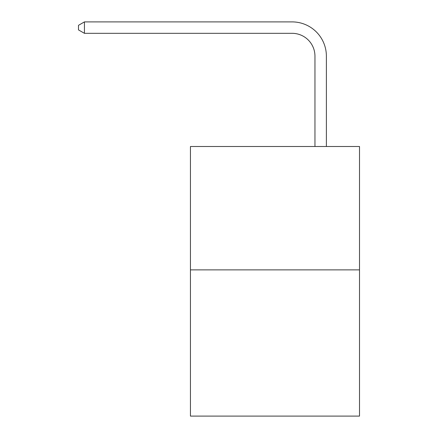 <?xml version="1.0" encoding="UTF-8"?>
<svg xmlns="http://www.w3.org/2000/svg" width="438" height="438" viewBox="0 0 438 438"><rect width="100%" height="100%" fill="white"/><g stroke="black" fill="none" stroke-linecap="round" stroke-linejoin="round"><path stroke-width="0.66" d="M359.51 269.879L359.51 146.506L190.442 146.506L190.442 416.1L359.51 416.1L359.51 269.879L190.442 269.879M314.955 146.506L314.955 56.168A22.847 22.847 0 0 0 292.108 33.321L84.43 33.321L78.49 29.899L78.49 25.327L84.43 21.9L292.108 21.9A34.268 34.268 0 0 1 326.381 56.168L326.381 146.506M314.955 56.168A22.847 22.847 0 0 0 292.108 33.321A22.847 22.847 0 0 1 314.955 56.168A22.847 22.847 0 0 0 292.108 33.321A22.847 22.847 0 0 1 314.955 56.168A22.847 22.847 0 0 0 292.108 33.321A22.847 22.847 0 0 1 314.955 56.168A22.847 22.847 0 0 0 292.108 33.321A22.847 22.847 0 0 1 314.955 56.168A22.847 22.847 0 0 0 292.108 33.321A22.847 22.847 0 0 1 314.955 56.168A22.847 22.847 0 0 0 292.108 33.321A22.847 22.847 0 0 1 314.955 56.168A22.847 22.847 0 0 0 292.108 33.321A22.847 22.847 0 0 1 314.955 56.168A22.847 22.847 0 0 0 292.108 33.321A22.847 22.847 0 0 1 314.955 56.168A22.847 22.847 0 0 0 292.108 33.321A22.847 22.847 0 0 1 314.955 56.168A22.847 22.847 0 0 0 292.108 33.321A22.847 22.847 0 0 1 314.955 56.168A22.847 22.847 0 0 0 292.108 33.321A22.847 22.847 0 0 1 314.955 56.168A22.847 22.847 0 0 0 292.108 33.321A22.847 22.847 0 0 1 314.955 56.168A22.847 22.847 0 0 0 292.108 33.321A22.847 22.847 0 0 1 314.955 56.168A22.847 22.847 0 0 0 292.108 33.321A22.847 22.847 0 0 1 314.955 56.168A22.847 22.847 0 0 0 292.108 33.321A22.847 22.847 0 0 1 314.955 56.168A22.847 22.847 0 0 0 292.108 33.321A22.847 22.847 0 0 1 314.955 56.168A22.847 22.847 0 0 0 292.108 33.321A22.847 22.847 0 0 1 314.955 56.168A22.847 22.847 0 0 0 292.108 33.321A22.847 22.847 0 0 1 314.955 56.168A22.847 22.847 0 0 0 292.108 33.321A22.847 22.847 0 0 1 314.955 56.168A22.847 22.847 0 0 0 292.108 33.321A22.847 22.847 0 0 1 314.955 56.168A22.847 22.847 0 0 0 292.108 33.321A22.847 22.847 0 0 1 314.955 56.168A22.847 22.847 0 0 0 292.108 33.321A22.847 22.847 0 0 1 314.955 56.168A22.847 22.847 0 0 0 292.108 33.321A22.847 22.847 0 0 1 314.955 56.168A22.847 22.847 0 0 0 292.108 33.321A22.847 22.847 0 0 1 314.955 56.168A22.847 22.847 0 0 0 292.108 33.321A22.847 22.847 0 0 1 314.955 56.168M84.43 21.9L292.108 21.9L84.43 21.9L292.108 21.9L84.43 21.9L292.108 21.9L84.43 21.9L292.108 21.9L84.43 21.9L292.108 21.9L84.43 21.9L292.108 21.9L84.43 21.9L292.108 21.9L84.43 21.9L292.108 21.9L84.43 21.9L292.108 21.9L84.43 21.9L292.108 21.9L84.43 21.9L292.108 21.9L84.43 21.9L292.108 21.9L84.43 21.9L292.108 21.9L84.43 21.9L292.108 21.9L84.43 21.9L292.108 21.9L84.43 21.9L292.108 21.9L84.43 21.9L292.108 21.9L84.43 21.9L292.108 21.9L84.43 21.9L292.108 21.9L84.43 21.9L292.108 21.9L84.43 21.9L292.108 21.9L84.43 21.9L292.108 21.9L84.43 21.9L292.108 21.9L84.43 21.9L292.108 21.9L84.43 21.9L292.108 21.9L84.43 21.9L84.43 33.321"/></g></svg>
